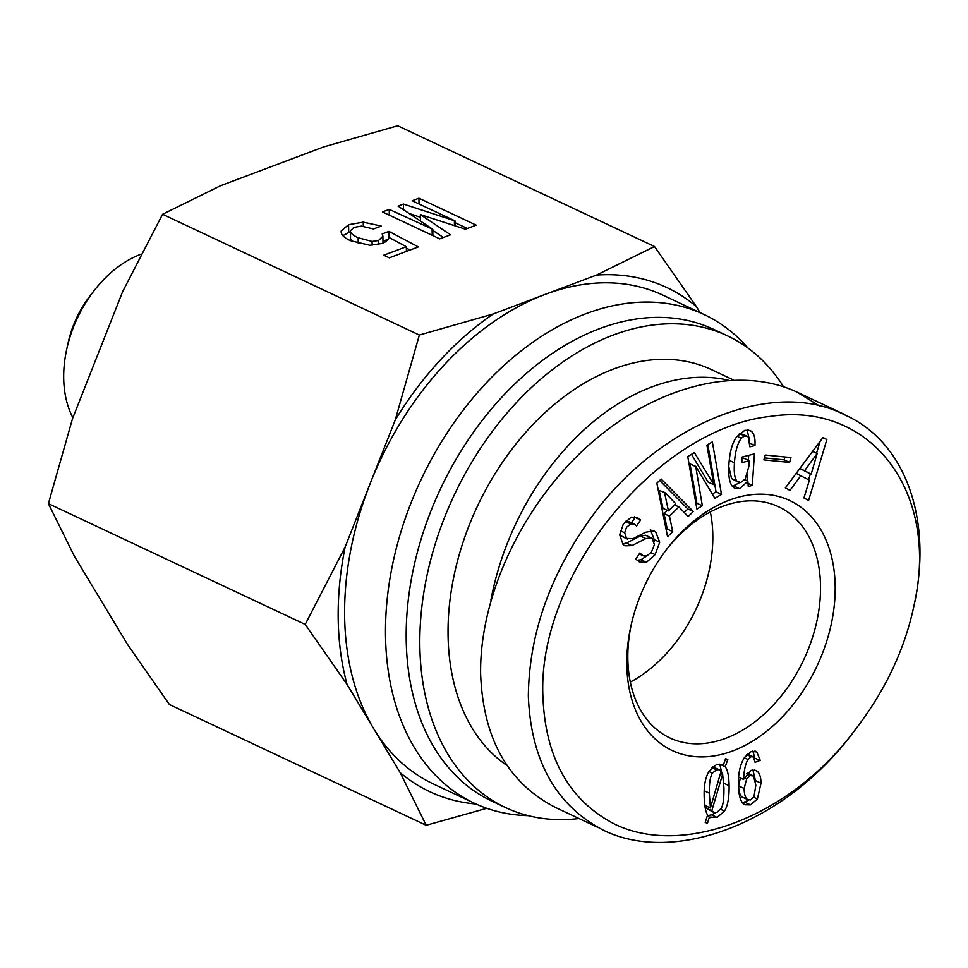 <?xml version="1.0" encoding="UTF-8"?>
<svg xmlns="http://www.w3.org/2000/svg" width="968" height="968" viewBox="0 0 968 968"><rect width="100%" height="100%" fill="white"/><g stroke="black" fill="none" stroke-linecap="round" stroke-linejoin="round"><path stroke-width="1.45" d="M506.966 765.47A223.269 153.694 -64.8 0 1 448.063 635.068A223.269 153.694 -64.8 0 1 536.587 420.765A223.269 153.694 -64.8 0 1 711.48 369.631L733.296 379.892M710.33 511.915A127.728 87.931 -64.8 0 1 712.811 535.425A127.728 87.931 -64.8 0 1 630.313 682.101M728.19 380.17A223.269 153.694 115.2 0 0 490.933 599.991M666.831 549.074A127.728 87.931 -64.8 0 1 778.526 506.736A127.728 87.931 -64.8 0 1 803.742 659.74A127.728 87.931 -64.8 0 1 669.82 737.918A127.728 87.931 -64.8 0 1 627.833 658.591A127.728 87.931 -64.8 0 1 631.184 624.892M741.996 796.906L747.441 799.471L750.624 799.919L753.963 796.749L755.839 785.157L753.455 775.985L750.273 775.55L746.703 778.792L744.126 788.472C744.21 794.075 745.312 797.741 747.441 799.471L741.996 796.906C739.855 795.176 738.753 791.509 738.669 785.919L740.326 777.921M753.455 775.985L747.32 772.996M753.406 756.952L751.144 756.71L748.022 759.529C745.517 763.546 744.017 770.189 743.545 779.446L751.107 770.334L755.826 770.407L757.23 771.302C759.674 773.287 760.933 777.256 761.017 783.209L757.387 798.999L750.466 804.868L745.094 804.771L743.436 803.706C740.23 801.105 738.56 794.389 738.403 783.56C738.257 772.912 740.314 764.151 744.598 757.279L751.301 751.483L756.734 751.894L760.243 760.364L755.064 762.312L753.406 756.952L747.248 754.011M760.243 760.364L754.241 758.005M752.85 751.047L754.786 757.799M755.863 751.337L754.895 751.023M748.772 800.125L742.529 802.823M752.91 769.899L755.56 781.14M743.545 779.446L738.608 777.11M710.415 807.965L720.991 771.605L719.297 769.705L716.441 769.778L712.412 773.19C710.21 776.747 709.169 783.402 709.302 793.143L710.415 807.965L704.958 805.4L704.401 801.456M719.297 769.705L712.75 766.886M722.612 774.255L711.807 810.712L706.362 808.147L713.573 812.346L717.034 812.285L721.269 808.232C723.193 805.158 724.076 798.298 723.931 787.649L722.612 774.255L720.507 773.275M706.894 806.32L706.362 808.147M711.807 810.712L713.573 812.346M715.485 812.66L711.649 814.862L707.366 815.661M725.213 766.741C727.67 769.996 728.965 776.312 729.098 785.701C729.267 797.426 727.718 805.896 724.475 811.111L717.106 817.428L709.411 817.053L707.463 823.236L705.188 822.461L707.572 815.032C705.406 811.305 704.268 804.662 704.135 795.091C703.99 784.806 705.611 776.941 709 771.484L716.368 764.635L723.386 764.986L725.552 758.73L727.827 759.505L725.213 766.741L719.769 764.175L723.592 780.886M722.636 764.575L721.85 764.26M707.463 823.236L705.273 822.207M710.391 817.633L707.245 816.036M542.903 696.319C537.264 575.899 656.401 428.509 770.431 416.385C871.2 401.018 940.388 492.482 913.877 606.149C904.681 649.443 885.393 690.293 856.027 728.698C791.8 816.29 684.17 857.297 615.358 824.482C569.438 800.996 545.286 758.271 542.903 696.319M626.816 664.75A138.121 95.07 115.2 0 0 754.556 739.915A138.121 95.07 115.2 0 0 825.293 538.353A138.121 95.07 115.2 0 0 667.884 547.731A138.121 95.07 115.2 0 0 630.809 626.562A138.121 95.07 115.2 0 0 626.816 664.75M765.24 455.033L790.953 457.561L789.598 462.414L763.873 459.885L765.24 455.033M706.906 445.123L712.351 441.88L721.487 494.394L714.868 498.339L695.726 466.346L702.332 505.804L696.887 509.047L687.752 456.533L694.371 452.588L713.743 484.448L706.906 445.123M669.457 516.125L672.712 531.626L667.557 536.647L656.861 483.201L661.156 479.015L693.306 511.527L688.151 516.561L678.895 506.917L669.457 516.125L664 513.56L667.255 529.06L666.238 530.053M621.105 535.861L626.562 538.426L633.132 538.631L645.475 532.279L653.884 530.827L655.772 532.146L659.704 542.249L655.13 554.616L646.479 562.287L639.618 562.118L635.758 559.056L639.812 553.03L643.236 555.789L646.648 556.043L651.488 552.05L654.404 544.536L652.214 538.619L651.065 537.821L645.801 538.571L631.923 545.613L624.989 545.819L623.174 544.645L619.726 535.001L623.247 524.196L631.209 517.166L637.246 517.505L640.586 519.997L636.533 526.011L634.258 524.087L630.676 523.93L626.538 527.294L624.687 532.823L626.562 538.426L627.53 539.091L622.073 536.526L619.81 533.973M754.955 445.534L749.91 446.829L748.203 437.04L746.969 436.108L744.501 435.939L741.27 438.226C737.459 443.501 735.184 451.693 734.446 462.801C733.805 472.517 734.664 478.64 737.011 481.156L740.701 482.548L745.178 479.063L748.857 466.419L749.232 460.756L741.778 462.668L742.154 457.017L754.411 453.871L752.317 485.416L748.24 486.468L747.865 481.29L739.588 488.683L734.869 488.404L732.861 486.904C729.473 483.286 728.166 475.724 728.928 464.216C729.739 451.911 732.316 442.775 736.648 436.786L744.876 430.288L750.188 430.47L751.858 431.704C754.362 434.378 755.391 438.988 754.955 445.534L749.897 443.162M800.887 475.603L789.997 490.401L785.35 487.896L822.994 437.463L826.866 439.545L808.607 500.432L803.948 497.927L809.405 480.189L796.18 473.388M804.577 470.702L811.16 474.247L817.137 453.532L804.577 470.702L799.846 468.476M817.137 453.532L812.6 451.39M799.822 468.512L811.16 474.247M826.866 439.545L822.848 437.657M820.114 441.311L816.532 453.242M810.349 473.86L808.582 479.753M747.066 429.937L749.607 440.428M739.552 482.633L732.413 486.396M747.865 481.29L744.634 479.777M752.317 485.416L748.022 483.395M748.688 455.335L748.361 460.344M747.417 474.526L746.994 480.878M749.232 460.756L743.775 458.191L742.045 458.638M728.795 466.636L731.566 478.591L738.56 482.342M746.969 436.108L739.734 433.253M634.258 524.087L628.813 521.522L625.461 521.292M640.586 519.997L635.129 517.432L631.523 522.793M634.439 516.755L635.129 517.432M651.065 537.821L645.608 535.256L640.344 536.006L626.465 543.048L622.412 543.931M646.455 556.104L641.022 559.722L637.077 560.29M650.315 529.581L654.259 539.684L654.078 541.681M664.617 493.002L668.44 510.898L662.983 508.333L659.172 490.437L665.052 492.579L659.172 490.437M668.44 510.898L675.737 503.784L665.052 492.579M672.712 531.626L667.255 529.06M678.895 506.917L674.587 504.897M667.291 510.354L664 513.56M693.306 511.527L687.849 508.974L684.243 512.483M659.668 480.467L687.849 508.974M713.513 484.581L708.056 482.016L691.491 454.307M702.332 505.804L696.875 503.239L695.98 503.784M695.484 466.491L690.039 463.926L696.875 503.239M695.726 466.346L690.039 463.926M721.487 494.394L716.03 491.841L712.303 494.055M707.814 444.59L716.03 491.841M789.598 462.414L784.153 459.848L764.43 457.912M784.951 456.969L784.153 459.848M597.558 827.253L555.959 807.687C508.067 783.257 482.959 738.56 480.624 673.595C479.584 595.296 523.095 503.59 589.27 444.663C655.469 385.796 738.669 364.742 796.966 392.101L819.739 406.1M913.877 606.149L914.47 603.306C932.571 518.836 905.225 441.408 844.604 414.849C775.525 379.008 667.968 420.79 599.809 506.082C553.006 566.365 529.181 629.696 528.334 696.077C530.972 760.836 556.068 805.594 603.645 830.338C675.216 865.247 786.936 822.437 854.296 730.949L856.027 728.698M486.795 808.292L426.198 825.268L169.4 704.522L127.522 644.446L74.403 556.261L48.4 503.65L72.479 418.757L122.597 291.719L162.563 214.279L220.583 185.723L323.82 146.87L397.727 125.779L654.525 246.525L696.403 306.602A278.542 191.737 115.2 0 0 596.494 275.081L493.256 313.947A278.542 191.737 115.2 0 0 395.271 419.93L345.152 546.968A278.542 191.737 115.2 0 0 347.076 684.473L400.195 772.658A278.542 191.737 115.2 0 0 476.087 804.021M455.057 220.91L412.186 200.751L418.938 198.21L476.195 225.145L465.402 229.198L420.342 214.593L450.556 234.788L439.75 238.854L382.493 211.931L389.245 209.391L432.793 229.295L398.017 206.087L403.414 204.054L455.057 220.91L455.129 225.762M454.391 221.164L454.452 225.532M403.414 204.054L403.499 209.741M409.065 213.456L420.378 217.256M432.793 229.295L432.877 235.623M432.115 229.549L432.2 235.297M389.245 209.391L389.317 215.138M420.342 214.593L420.439 221.055M432.805 230.396L443.404 237.487M418.938 198.21L419.011 203.97M455.081 222.701L467.35 228.472M350.44 230.699C350.101 232.828 352.667 235.176 358.148 237.753L372.087 241.456L378.573 240.5L382.904 236.18L382.191 233.917L388.942 231.376L418.333 246.913L389.317 257.839L383.739 255.213L406.342 246.707L388.604 237.221C388.628 239.701 386.377 241.794 381.876 243.488L369.873 245.267L350.38 240.669C343.725 237.535 340.675 234.292 341.232 230.941L348.589 224.685L363.254 222.156L381.271 226.064L373.515 228.98L361.33 226.113L353.828 227.444L350.44 230.699L350.525 238.66L352.001 241.395M342.866 235.635L350.416 231.63M341.172 231.775L341.256 232.61M406.342 246.707L406.415 251.402M388.942 231.376L389.027 237.45M406.366 248.074L410.069 250.034M382.965 241.213L388.035 239.302M94.562 290.085L90.423 295.373A83.079 57.185 115.2 0 0 68.123 342.793L66.695 349.363A103.842 71.487 -64.8 0 1 94.562 290.085A103.842 71.487 -64.8 0 1 141.171 254.136M72.878 417.752A103.842 71.487 -64.8 0 1 66.695 349.363M700.021 312.603L696.403 306.602M395.271 419.93L419.35 335.037L162.563 214.279M419.35 335.037L493.256 313.947M596.494 275.081L654.525 246.525M426.198 825.268L400.195 772.658M347.076 684.473L305.198 624.408L48.4 503.65M305.198 624.408L345.152 546.968M748.046 348.093A269.999 185.856 115.2 0 0 704.099 314.527L663.189 295.288A269.999 185.856 115.2 0 0 544.875 294.514A269.999 185.856 115.2 0 0 370.212 483.455A269.999 185.856 115.2 0 0 373.636 728.565A269.999 185.856 115.2 0 0 433.41 783.971L474.308 803.198A269.999 185.856 115.2 0 0 528.201 815.649M704.099 314.527A269.999 185.856 115.2 0 0 421.007 479.777A269.999 185.856 115.2 0 0 474.308 803.198M783.499 386.716A260.658 179.431 115.2 0 0 727.379 335.799L713.755 329.398A260.658 179.431 115.2 0 0 440.464 488.925A260.658 179.431 115.2 0 0 491.913 801.153L505.55 807.566A260.658 179.431 115.2 0 0 578.973 818.517M727.379 335.799A260.658 179.431 115.2 0 0 454.101 495.338A260.658 179.431 115.2 0 0 505.55 807.566M746.703 778.792L744.332 777.679M744.126 788.472L738.669 785.919M750.273 775.55L746.655 773.843M750.466 804.868L745.009 802.303M757.387 798.999L753.649 797.245M761.017 783.209L755.56 780.644M757.23 771.302L754.35 769.947M748.022 759.529L744.295 757.775M751.144 756.71L746.655 754.604M716.441 769.778L711.94 767.66M712.412 773.19L708.951 771.569M709.302 793.143L704.184 790.735M717.106 817.428L711.649 814.862M724.475 811.111L720.579 809.272M729.098 785.701L723.761 783.185M751.858 431.704L748.107 429.949M739.588 488.683L734.131 486.118M737.011 481.156L731.566 478.591M734.446 462.801L729.255 460.357M741.27 438.226L737.047 436.241M744.501 435.939L739.419 433.555M624.687 532.823L620.343 530.779M630.676 523.93L625.352 521.425M631.923 545.613L626.465 543.048M645.801 538.571L640.344 536.006M641.3 554.422L639.461 553.563M646.479 562.287L641.022 559.722M655.13 554.616L651.04 552.692M659.704 542.249L654.259 539.684M655.772 532.146L651.791 530.27M363.254 222.156L363.303 226.209M348.589 224.685L348.698 232.235M378.573 240.5L378.633 244.456M372.087 241.456L372.148 245.255M358.148 237.753L358.221 243.585M639.231 553.914L643.236 555.789M796.954 392.101L844.737 414.558M383.001 243.718L382.904 236.18"/></g></svg>
